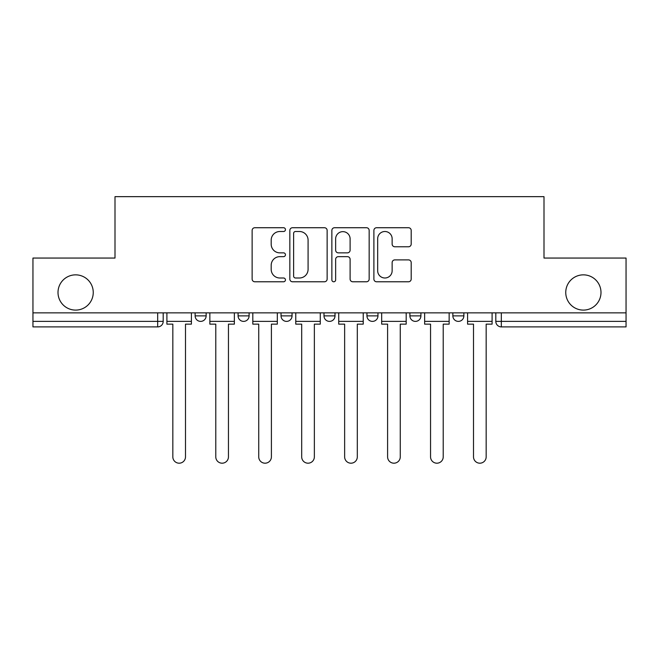<?xml version="1.0" encoding="UTF-8"?>
<svg xmlns="http://www.w3.org/2000/svg" width="659" height="659" viewBox="0 0 659 659"><rect width="100%" height="100%" fill="white"/><g stroke="black" fill="none" stroke-linecap="round" stroke-linejoin="round"><path stroke-width="0.99" d="M285.446 229.62A1.895 1.895 0 0 0 283.551 227.726L254.835 227.726A2.702 2.702 0 0 0 252.133 230.428L252.133 279.078A2.702 2.702 0 0 0 254.835 281.78L283.551 281.78A1.895 1.895 0 0 0 285.446 279.886A1.895 1.895 0 0 0 283.551 277.999L279.836 277.999A8.649 8.649 0 0 1 271.187 269.35L271.187 265.297A8.649 8.649 0 0 1 279.836 256.648L283.551 256.648A1.895 1.895 0 0 0 285.446 254.753A1.895 1.895 0 0 0 283.551 252.858L279.836 252.858A8.649 8.649 0 0 1 271.187 244.217L271.187 240.156A8.649 8.649 0 0 1 279.836 231.507L283.551 231.507A1.895 1.895 0 0 0 285.446 229.62M565.751 292.481A17.62 17.62 0 0 0 583.372 310.101A17.62 17.62 0 0 0 600.992 292.481A17.62 17.62 0 0 0 583.372 274.852A17.62 17.62 0 0 0 565.751 292.481M58.008 292.481A17.62 17.62 0 0 0 75.628 310.101A17.62 17.62 0 0 0 93.249 292.481A17.62 17.62 0 0 0 75.628 274.852A17.62 17.62 0 0 0 58.008 292.481M366.948 315.883L366.948 312.852L366.948 315.883A5.511 5.511 0 0 0 372.45 321.386A5.511 5.511 0 0 1 366.948 315.883L377.961 315.883A5.511 5.511 0 0 1 372.45 321.386M323.989 312.852L323.989 315.883L335.011 315.883A5.511 5.511 0 0 1 329.5 321.386A5.511 5.511 0 0 1 323.989 315.883L323.989 312.852M281.039 312.852L281.039 315.883L292.052 315.883A5.511 5.511 0 0 1 286.55 321.386A5.511 5.511 0 0 1 281.039 315.883L281.039 312.852M238.088 315.883L238.088 312.852L238.088 315.883A5.511 5.511 0 0 0 243.591 321.386A5.511 5.511 0 0 1 238.088 315.883L249.102 315.883A5.511 5.511 0 0 1 243.591 321.386A5.511 5.511 0 0 0 249.102 315.883A5.511 5.511 0 0 1 243.591 321.386M195.13 315.883L195.13 312.852L195.13 315.883A5.511 5.511 0 0 0 200.641 321.386A5.511 5.511 0 0 1 195.13 315.883L206.143 315.883A5.511 5.511 0 0 1 200.641 321.386A5.511 5.511 0 0 0 206.143 315.883A5.511 5.511 0 0 1 200.641 321.386M408.489 246.779A2.702 2.702 0 0 0 411.191 244.077L411.191 230.428A2.702 2.702 0 0 0 408.489 227.726L376.594 227.726A2.702 2.702 0 0 0 373.892 230.428L373.892 279.078A2.702 2.702 0 0 0 376.594 281.78L408.489 281.78A2.702 2.702 0 0 0 411.191 279.078L411.191 262.595A2.702 2.702 0 0 0 408.489 259.893L394.84 259.893A2.702 2.702 0 0 0 392.138 262.595L392.138 270.767A7.233 7.233 0 0 1 384.905 277.999A7.233 7.233 0 0 1 377.673 270.767L377.673 238.739A7.233 7.233 0 0 1 384.905 231.507A7.233 7.233 0 0 1 392.138 238.739L392.138 244.077A2.702 2.702 0 0 0 394.84 246.779L408.489 246.779M32.95 312.852L32.95 258.056L115.004 258.056L115.004 196.654L543.996 196.654L543.996 258.056L626.05 258.056L626.05 312.852L32.95 312.852L32.95 321.386L163.193 321.386L163.193 312.852M327.136 230.428A2.702 2.702 0 0 0 324.434 227.726L292.538 227.726A2.702 2.702 0 0 0 289.836 230.428L289.836 279.078A2.702 2.702 0 0 0 292.538 281.78L324.434 281.78A2.702 2.702 0 0 0 327.136 279.078L327.136 230.428M334.566 227.726L366.462 227.726A2.702 2.702 0 0 1 369.164 230.428L369.164 279.078A2.702 2.702 0 0 1 366.462 281.78L352.812 281.78A2.702 2.702 0 0 1 350.11 279.078L350.11 259.349A2.702 2.702 0 0 0 347.408 256.648L338.355 256.648A2.702 2.702 0 0 0 335.645 259.349L335.645 279.886A1.895 1.895 0 0 1 333.759 281.78A1.895 1.895 0 0 1 331.864 279.886L331.864 230.428A2.702 2.702 0 0 1 334.566 227.726M495.807 312.852L495.807 321.386L626.05 321.386L626.05 326.897L501.318 326.897A5.511 5.511 0 0 1 495.807 321.386M626.05 312.852L626.05 321.386M157.682 312.852L157.682 326.897A5.511 5.511 0 0 0 163.193 321.386A5.511 5.511 0 0 1 157.682 326.897L32.95 326.897L32.95 321.386M463.87 312.852L463.87 315.883A5.511 5.511 0 0 1 458.359 321.386A5.511 5.511 0 0 1 452.857 315.883A5.511 5.511 0 0 0 458.359 321.386M452.857 312.852L452.857 315.883L463.87 315.883M420.912 312.852L420.912 315.883A5.511 5.511 0 0 1 415.409 321.386A5.511 5.511 0 0 1 409.898 315.883A5.511 5.511 0 0 0 415.409 321.386A5.511 5.511 0 0 0 420.912 315.883A5.511 5.511 0 0 1 415.409 321.386M409.898 312.852L409.898 315.883L420.912 315.883M377.961 312.852L377.961 315.883M335.011 312.852L335.011 315.883A5.511 5.511 0 0 1 329.5 321.386A5.511 5.511 0 0 0 335.011 315.883L335.011 312.852M292.052 312.852L292.052 315.883A5.511 5.511 0 0 1 286.55 321.386A5.511 5.511 0 0 0 292.052 315.883L292.052 312.852M249.102 312.852L249.102 315.883L249.102 312.852M206.143 312.852L206.143 315.883L206.143 312.852M295.512 231.507A1.895 1.895 0 0 0 293.617 233.401L293.617 276.105A1.895 1.895 0 0 0 295.512 277.999L299.433 277.999A8.649 8.649 0 0 0 308.082 269.35L308.082 240.156A8.649 8.649 0 0 0 299.433 231.507L295.512 231.507M350.11 238.879A7.233 7.233 0 0 0 342.878 231.647A7.233 7.233 0 0 0 335.645 238.879L335.645 250.156A2.702 2.702 0 0 0 338.355 252.858L347.408 252.858A2.702 2.702 0 0 0 350.11 250.156L350.11 238.879M166.908 321.386L166.908 324.146L172.831 324.146L172.831 456.86A6.335 6.335 0 0 0 179.157 463.195A6.335 6.335 0 0 0 185.492 456.86L185.492 324.146L191.415 324.146L191.415 321.386L166.908 321.386L166.908 312.852M191.415 321.386L191.415 312.852M209.859 321.386L209.859 324.146L215.781 324.146L215.781 456.86A6.335 6.335 0 0 0 222.116 463.195A6.335 6.335 0 0 0 228.451 456.86L228.451 324.146L234.365 324.146L234.365 321.386L209.859 321.386L209.859 312.852M234.365 321.386L234.365 312.852M252.817 321.386L252.817 324.146L258.732 324.146L258.732 456.86A6.335 6.335 0 0 0 265.066 463.195A6.335 6.335 0 0 0 271.401 456.86L271.401 324.146L277.324 324.146L277.324 321.386L252.817 321.386L252.817 312.852M277.324 321.386L277.324 312.852M295.767 321.386L295.767 324.146L301.69 324.146L301.69 456.86A6.335 6.335 0 0 0 308.025 463.195A6.335 6.335 0 0 0 314.359 456.86L314.359 324.146L320.274 324.146L320.274 321.386L295.767 321.386L295.767 312.852M320.274 321.386L320.274 312.852M338.726 321.386L338.726 324.146L344.641 324.146L344.641 456.86A6.335 6.335 0 0 0 350.975 463.195A6.335 6.335 0 0 0 357.31 456.86L357.31 324.146L363.233 324.146L363.233 321.386L338.726 321.386L338.726 312.852M363.233 321.386L363.233 312.852M381.676 321.386L381.676 324.146L387.599 324.146L387.599 456.86A6.335 6.335 0 0 0 393.934 463.195A6.335 6.335 0 0 0 400.268 456.86L400.268 324.146L406.183 324.146L406.183 321.386L381.676 321.386L381.676 312.852M406.183 321.386L406.183 312.852M424.635 321.386L424.635 324.146L430.549 324.146L430.549 456.86A6.335 6.335 0 0 0 436.884 463.195A6.335 6.335 0 0 0 443.219 456.86L443.219 324.146L449.141 324.146L449.141 321.386L424.635 321.386L424.635 312.852M449.141 321.386L449.141 312.852M467.585 321.386L467.585 324.146L473.508 324.146L473.508 456.86A6.335 6.335 0 0 0 479.843 463.195A6.335 6.335 0 0 0 486.169 456.86L486.169 324.146L492.092 324.146L492.092 321.386L467.585 321.386L467.585 312.852M492.092 321.386L492.092 312.852M501.318 312.852L501.318 326.897"/></g></svg>

